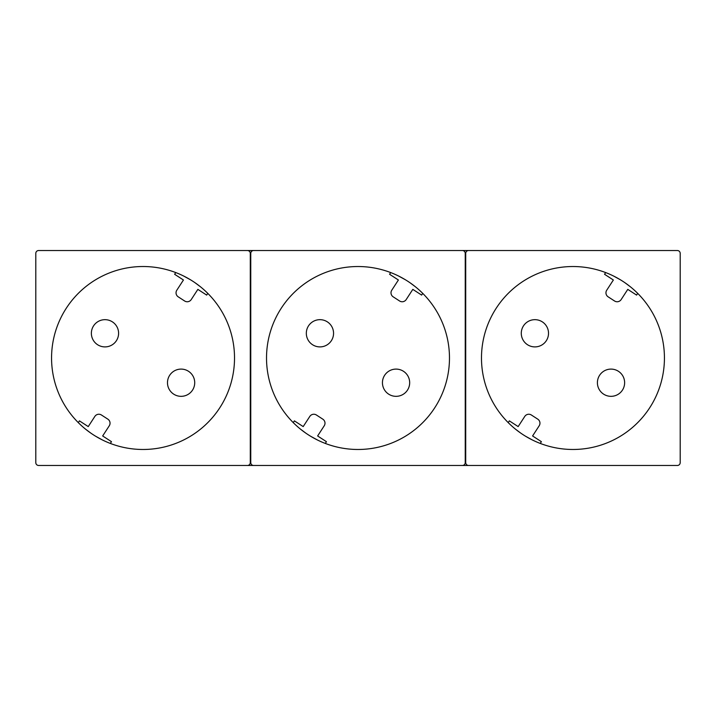 <?xml version="1.0" encoding="UTF-8"?>
<svg xmlns="http://www.w3.org/2000/svg" width="716" height="716" viewBox="0 0 716 716"><rect width="100%" height="100%" fill="white"/><g stroke="black" fill="none" stroke-linecap="round" stroke-linejoin="round"><path stroke-width="1.07" d="M247.414 250.519A2.864 2.864 0 0 1 250.278 253.383L250.278 462.617A2.864 2.864 0 0 1 247.414 465.481L38.664 465.481A2.864 2.864 0 0 1 35.8 462.617L35.8 253.383A2.864 2.864 0 0 1 38.664 250.519L253.625 250.519A2.864 2.864 0 0 0 250.761 253.383L250.761 462.617A2.864 2.864 0 0 0 253.625 465.481L462.375 465.481A2.864 2.864 0 0 0 465.239 462.617L465.239 253.383A2.864 2.864 0 0 0 462.375 250.519L253.625 250.519M462.375 250.519L677.336 250.519A2.864 2.864 0 0 1 680.2 253.383L680.2 462.617A2.864 2.864 0 0 1 677.336 465.481L462.375 465.481M253.625 465.481L247.414 465.481M481.483 358A91.478 91.478 0 0 0 607.92 442.533A91.478 91.478 0 0 0 637.705 293.381A91.478 91.478 0 0 0 481.483 358M468.586 465.481A2.864 2.864 0 0 1 465.722 462.617L465.722 253.383A2.864 2.864 0 0 1 468.586 250.519M266.522 358A91.478 91.478 0 0 0 392.968 442.533A91.478 91.478 0 0 0 422.744 293.381A91.478 91.478 0 0 0 266.522 358M207.792 293.381A91.478 91.478 0 0 0 51.561 358A91.478 91.478 0 0 0 178.007 442.533A91.478 91.478 0 0 0 207.792 293.381L206.673 295.09L197.867 289.371L191.226 299.583A4.779 4.779 0 0 1 184.621 300.989L178.212 296.827A4.779 4.779 0 0 1 176.807 290.222L183.439 280.001L174.623 274.282L175.742 272.563M422.744 293.381L421.635 295.09L412.819 289.371L406.187 299.583A4.779 4.779 0 0 1 399.582 300.989L393.173 296.827A4.779 4.779 0 0 1 391.768 290.222L398.4 280.001L389.585 274.282L390.694 272.563M637.705 293.381L636.596 295.09L627.78 289.371L621.148 299.583A4.779 4.779 0 0 1 614.543 300.989L608.126 296.827A4.779 4.779 0 0 1 606.721 290.222L613.361 280.001L604.546 274.282L605.655 272.563M78.295 422.619L79.431 420.874L88.247 426.593L94.852 416.417A4.779 4.779 0 0 1 101.457 415.012L107.874 419.173A4.779 4.779 0 0 1 109.279 425.778L102.665 435.963L111.481 441.683L110.345 443.437M95.649 436.241L102.531 440.018M90.843 433.117L85.714 429.287M84.586 428.365L85.338 428.982M631.414 287.635L630.662 287.018M630.286 286.713L625.158 282.883M540.258 443.437L541.394 441.683L532.588 435.963L539.193 425.778A4.779 4.779 0 0 0 537.788 419.173L531.379 415.012A4.779 4.779 0 0 0 524.774 416.417L518.16 426.593L509.345 420.874L508.208 422.619M521.284 333.28A13.613 13.613 0 0 0 534.897 346.902A13.613 13.613 0 0 0 548.519 333.28A13.613 13.613 0 0 0 534.897 319.667A13.613 13.613 0 0 0 521.284 333.28M597.404 382.72A13.613 13.613 0 0 0 611.017 396.333A13.613 13.613 0 0 0 624.629 382.72A13.613 13.613 0 0 0 611.017 369.098A13.613 13.613 0 0 0 597.404 382.72M525.562 436.241L532.453 440.018M514.509 428.365L515.252 428.982M515.636 429.287L520.756 433.117M325.306 443.437L326.442 441.683L317.627 435.963L324.232 425.778A4.779 4.779 0 0 0 322.827 419.173L316.418 415.012A4.779 4.779 0 0 0 309.813 416.417L303.199 426.593L294.392 420.874L293.256 422.619M306.323 333.28A13.613 13.613 0 0 0 319.945 346.902A13.613 13.613 0 0 0 333.558 333.28A13.613 13.613 0 0 0 319.945 319.667A13.613 13.613 0 0 0 306.323 333.28M382.442 382.72A13.613 13.613 0 0 0 396.055 396.333A13.613 13.613 0 0 0 409.677 382.72A13.613 13.613 0 0 0 396.055 369.098A13.613 13.613 0 0 0 382.442 382.72M310.61 436.241L317.492 440.018M299.548 428.365L300.29 428.982M300.675 429.287L305.795 433.117M167.481 382.72A13.613 13.613 0 0 0 181.103 396.333A13.613 13.613 0 0 0 194.716 382.72A13.613 13.613 0 0 0 181.103 369.098A13.613 13.613 0 0 0 167.481 382.72M91.371 333.28A13.613 13.613 0 0 0 104.984 346.902A13.613 13.613 0 0 0 118.596 333.28A13.613 13.613 0 0 0 104.984 319.667A13.613 13.613 0 0 0 91.371 333.28M201.491 287.635L200.749 287.018M200.364 286.713L195.244 282.883M190.438 279.759L183.547 275.982M405.39 279.759L398.508 275.982M416.452 287.635L415.71 287.018M415.325 286.713L410.205 282.883M620.351 279.759L613.469 275.982"/></g></svg>
